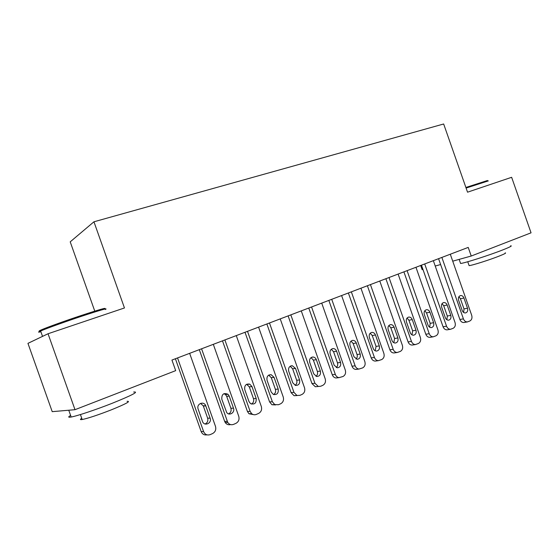 <?xml version="1.0" encoding="UTF-8"?>
<svg xmlns="http://www.w3.org/2000/svg" width="559" height="559" viewBox="0 0 559 559"><rect width="100%" height="100%" fill="white"/><g stroke="black" fill="none" stroke-linecap="round" stroke-linejoin="round"><path stroke-width="0.84" d="M74.997 409.691L48.039 333.751L27.95 343.359L52.218 411.655L74.997 409.691L175.68 370.645L171.941 360.066L468.218 247.406L471.237 256.022L531.05 232.823L511.639 177.301L467.541 192.184L443.657 123.986L93.947 221.79L70.21 241.844L94.771 311.132M420.668 265.483L422.143 269.676L422.96 269.452M48.039 333.751L124.461 307.96L93.947 221.79M435.23 266.035L440.625 264.54M452.727 261.172L471.237 256.022M450.288 254.219L471.691 315.269C472.397 317.931 471.796 319.832 469.888 320.971L467.443 321.907C465.626 321.977 464.277 320.964 463.411 318.861L441.869 257.419M438.57 258.677L459.896 319.489L463.411 318.861M467.52 308.233C468.107 310.727 467.443 312.299 465.521 312.942C464.026 313.04 462.929 312.229 462.209 310.504L458.604 300.225C458.024 297.835 458.639 296.284 460.455 295.571C462.007 295.383 463.166 296.193 463.928 298.003L467.52 308.233L463.991 308.924L463.67 312.481M458.89 296.717L460.42 298.751L463.991 308.924M464.18 322.473L463.907 322.522C462.097 322.592 460.756 321.579 459.896 319.489M433.344 260.662L455.033 322.494C455.746 325.198 455.124 327.127 453.167 328.287L450.589 329.258C448.751 329.3 447.403 328.273 446.536 326.176L424.707 263.953M421.458 265.183L443.07 326.777L446.536 326.176M450.785 315.381C451.379 317.938 450.673 319.531 448.674 320.174C447.165 320.251 446.054 319.427 445.334 317.708L441.687 307.296C441.093 304.851 441.743 303.271 443.629 302.559C445.209 302.384 446.382 303.202 447.144 305.011L450.785 315.381L447.312 316.038L446.893 319.748M442.057 303.635L443.692 305.731L447.312 316.038M447.459 329.782L447.102 329.838C445.271 329.88 443.93 328.86 443.07 326.777M415.959 267.279L437.935 329.908C438.661 332.647 438.011 334.61 435.999 335.798L433.274 336.804C431.429 336.811 430.074 335.777 429.221 333.688L407.092 270.647M403.905 271.856L425.811 334.254L429.221 333.688M433.616 322.711C434.217 325.338 433.47 326.966 431.373 327.595C429.85 327.651 428.732 326.819 428.026 325.1L424.323 314.556C423.729 312.048 424.407 310.441 426.37 309.728C427.977 309.567 429.165 310.399 429.927 312.208L433.616 322.711L430.192 323.333L429.675 327.204M424.791 310.741L426.531 312.893L430.192 323.333M430.311 337.273L429.85 337.35C428.005 337.356 426.664 336.322 425.811 334.254M465.885 187.468L487.497 180.508M488.328 180.899L466.101 188.069M510.653 245.792C512.533 245.708 509.997 247.05 503.03 249.81C489.516 255.177 464.054 263.331 460.581 263.457L460.371 262.877M508.529 241.558L488.741 249.237M505.154 252.899C506.531 252.871 504.693 253.877 499.648 255.896C489.936 259.795 471.663 265.588 469.106 265.616L468.945 265.155M41.408 330.676C38.096 331.501 38.389 331.096 42.295 329.454C48.591 326.805 65.606 320.698 80.496 315.751C99.53 309.483 107.475 307.233 104.33 308.987M105.372 309.504C108.621 307.709 100.494 310.028 80.985 316.457C65.724 321.544 48.263 327.805 41.82 330.502L40.625 331.005C37.809 332.249 37.893 332.493 40.884 331.732M133.643 392.034C139.331 391.461 132.057 395.262 111.828 403.43C95.82 409.74 77.065 416.001 71.175 417.021C68.107 417.559 67.918 417.035 70.616 415.449M124.895 390.343L90.998 403.486M69.742 410.145L66.374 410.432M127.075 401.334C131.204 401.041 125.964 403.871 111.36 409.831C98.007 415.023 88.287 418.251 82.187 419.523C80 419.865 79.853 419.453 81.747 418.279M398.106 274.064L420.389 337.517C421.123 340.298 420.452 342.29 418.384 343.505L415.484 344.554C413.632 344.519 412.283 343.471 411.445 341.402L389.008 277.523M385.885 278.71L408.091 341.926L411.445 341.402M415.987 330.236C416.595 332.947 415.798 334.603 413.604 335.211C412.067 335.239 410.949 334.394 410.25 332.689L406.498 322.005C405.897 319.434 406.617 317.798 408.664 317.086C410.292 316.946 411.487 317.785 412.249 319.594L415.987 330.236L412.626 330.823L411.997 334.855M407.071 318.029L408.915 320.244L412.626 330.823M412.717 344.966L412.116 345.057C410.271 345.022 408.929 343.981 408.091 341.926M379.778 281.03L402.375 345.336C403.109 348.152 402.417 350.179 400.293 351.422L397.19 352.505C395.346 352.422 394.011 351.359 393.187 349.326L370.428 284.587M367.382 285.747L389.902 349.808L393.187 349.326M397.889 337.964C398.497 340.766 397.645 342.457 395.339 343.03C393.802 343.023 392.684 342.171 391.992 340.48L388.191 329.656C387.583 327.008 388.351 325.338 390.496 324.639C392.139 324.527 393.34 325.373 394.102 327.183L397.889 337.964L394.591 338.509L393.836 342.709M388.882 325.52L390.825 327.798L394.591 338.509M394.668 352.855L393.885 352.967C392.048 352.883 390.72 351.828 389.902 349.808M360.953 288.192L383.865 353.365C384.613 356.216 383.893 358.284 381.713 359.556L378.366 360.667C376.535 360.52 375.229 359.451 374.425 357.46L351.345 291.847M348.376 292.979L371.211 357.9L374.425 357.46M379.295 345.902C379.91 348.816 378.995 350.535 376.549 351.066C375.019 351.01 373.915 350.151 373.237 348.488L369.38 337.517C368.765 334.785 369.59 333.08 371.847 332.402C373.503 332.319 374.705 333.178 375.452 334.974L379.295 345.902L376.067 346.412L375.18 350.766M370.198 333.22L372.252 335.547L376.067 346.412M376.151 360.96L375.131 361.086C373.314 360.939 372.008 359.877 371.211 357.9M341.605 295.55L364.852 361.617C365.607 364.51 364.859 366.606 362.609 367.913L358.976 369.052C357.187 368.828 355.915 367.752 355.147 365.824L331.732 299.303M328.839 300.407L352.009 366.215L355.147 365.824M360.192 354.064C360.807 357.103 359.807 358.857 357.208 359.318L353.966 356.719L350.053 345.595C349.438 342.765 350.318 341.025 352.701 340.375C354.364 340.34 355.559 341.207 356.293 342.981L360.192 354.064L357.04 354.525C357.578 356.349 357.229 357.858 355.999 359.046M351.003 341.137L353.162 343.512L357.04 354.525M357.152 369.268L355.817 369.429C354.036 369.206 352.771 368.136 352.009 366.215M321.718 303.111L345.301 370.093C346.063 373.028 345.287 375.166 342.981 376.507L338.971 377.653C337.259 377.346 336.043 376.263 335.323 374.425L311.566 306.975M308.764 308.037L332.263 374.768L335.323 374.425M340.55 362.449C341.158 365.649 340.068 367.431 337.273 367.801L334.149 365.181L330.18 353.896C329.558 350.94 330.523 349.165 333.059 348.578C334.708 348.599 335.882 349.48 336.595 351.213L340.55 362.449L337.475 362.861C338.034 364.789 337.636 366.355 336.28 367.556M331.284 349.277L333.548 351.702L337.475 362.861M337.671 377.793L335.896 377.982C334.191 377.667 332.982 376.598 332.263 374.768M301.273 310.888L325.205 378.813C325.967 381.79 325.163 383.97 322.788 385.34L320.74 386.234L318.309 386.472L314.934 383.271L290.827 314.857M288.116 315.891L311.964 383.558L314.934 383.271M320.356 371.071C320.95 374.481 319.734 376.291 316.708 376.493L313.774 373.88L309.742 362.442C309.12 359.325 310.182 357.515 312.914 357.012C314.521 357.11 315.66 358.005 316.345 359.682L320.356 371.071L317.365 371.442C317.938 373.468 317.484 375.089 315.989 376.305M311.007 357.648L313.375 360.122L317.365 371.442M317.708 386.528L315.318 386.744L311.964 383.558M280.234 318.889L304.522 387.785C305.298 390.811 304.459 393.026 302.014 394.43L299.904 395.353L296.92 395.465L293.957 392.369L269.48 322.976M266.867 323.968L291.078 392.607L293.957 392.369M299.575 379.945C300.134 383.642 298.758 385.458 295.438 385.403L292.804 382.838L288.71 371.232C288.102 367.892 289.296 366.054 292.28 365.712L295.501 368.388L299.575 379.945L296.675 380.26C297.269 382.405 296.745 384.082 295.11 385.298M290.163 366.264L292.63 368.779L296.675 380.26M296.997 395.569L294.027 395.681L291.078 392.607M258.579 327.12L283.238 397.016C284.021 400.083 283.154 402.34 280.632 403.787L278.459 404.737L274.721 404.576L272.366 401.739L247.511 331.326M245.003 332.284L269.585 401.914L272.366 401.739M278.193 389.071C278.675 393.173 277.075 394.968 273.393 394.465L271.213 392.055L267.062 380.281C266.496 376.619 267.873 374.761 271.192 374.712L274.057 377.353L278.193 389.071L275.391 389.337C275.999 391.6 275.405 393.333 273.61 394.549M268.711 375.138L271.283 377.688L275.391 389.337M275.58 404.926L271.926 404.737L269.585 401.914M236.282 335.603L261.326 406.526C262.115 409.642 261.214 411.941 258.614 413.422L256.378 414.401C254.68 415.071 253.108 414.82 251.648 413.646L250.125 411.382L224.886 339.935M222.489 340.843L247.448 411.501L250.125 411.382M256.176 398.476C256.476 403.165 254.576 404.863 250.474 403.57L248.986 401.544L244.765 389.595C244.304 385.424 245.96 383.6 249.747 384.131L251.976 386.583L256.176 398.476L253.479 398.679C254.1 401.069 253.423 402.871 251.452 404.08M246.638 384.271L249.3 386.863L253.479 398.679M253.409 414.603L248.965 413.751L247.448 411.501M213.314 344.33L238.756 416.315C239.552 419.481 238.616 421.821 235.94 423.345L233.634 424.358C231.272 425.203 229.316 424.567 227.765 422.464L201.575 348.795M199.297 349.661L224.655 421.374L227.213 421.325M233.487 408.161C235.255 412.5 229.267 416.322 226.688 412.465L221.797 399.196C221.637 394.172 223.712 392.544 228.03 394.298L229.225 396.093L233.487 408.161L230.902 408.301C231.545 410.837 230.776 412.696 228.617 413.891M223.914 393.683L225.48 394.528L226.668 396.31L230.902 408.301M230.546 424.574C228.358 425.113 226.577 424.428 225.207 422.513L224.655 421.374M189.648 353.33L215.494 426.405C216.305 429.619 215.327 432.009 212.567 433.574L210.184 434.616C207.186 435.573 204.992 434.553 203.595 431.569L177.545 357.935M175.4 358.752L201.156 431.555L203.595 431.569M210.114 418.139C212.161 423.303 204.175 426.748 202.484 421.402L197.991 408.615C196.593 403.626 203.972 400.852 205.705 405.68L210.114 418.139L207.648 418.216C208.297 420.906 207.438 422.828 205.062 423.995M200.52 403.388L203.266 405.841L207.648 418.216M206.956 434.839C204.252 435.293 202.323 434.196 201.156 431.555M463.928 298.003L460.42 298.751M447.144 305.011L443.692 305.731M429.927 312.208L426.531 312.893M412.249 319.594L408.915 320.244M394.102 327.183L390.825 327.798M375.452 334.974L372.252 335.547M356.293 342.981L353.162 343.512M336.595 351.213L333.548 351.702M316.345 359.682L313.375 360.122M295.501 368.388L292.63 368.779M274.057 377.353L271.283 377.688M251.976 386.583L249.3 386.863M229.225 396.093L226.668 396.31M205.782 405.89L203.343 406.051M463.907 322.522L467.443 321.907M447.102 329.838L450.589 329.258M429.85 337.35L433.274 336.804M460.581 263.457L459.149 259.383M467.757 261.752L469.106 265.616M42.295 329.454L41.82 330.502M71.175 417.021L68.806 410.348M80.426 414.561L82.187 419.523M42.533 336.378L40.625 331.005M412.116 345.057L415.484 344.554M393.885 352.967L397.19 352.505M375.131 361.086L378.366 360.667M355.817 369.429L358.976 369.052M352.701 340.375L352.261 340.452M335.896 377.982L338.971 377.653M333.059 348.578L332.409 348.683M315.318 386.744L318.309 386.472M312.914 357.012L311.95 357.166M294.027 395.681L296.92 395.465M292.28 365.712L290.827 365.914M271.926 404.737L274.721 404.576M271.192 374.712L268.963 374.998M248.965 413.751L251.648 413.646M249.747 384.131L247.092 384.431M225.207 422.513L227.765 422.464M228.03 394.298L225.48 394.528M205.705 405.68L203.266 405.841"/></g></svg>
